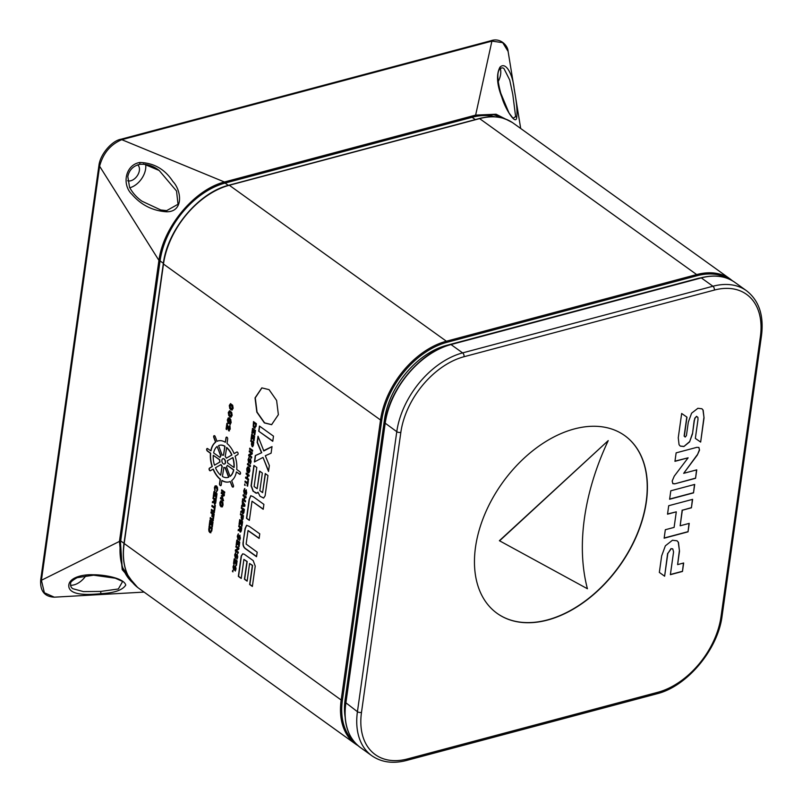 <?xml version="1.0" encoding="UTF-8"?>
<svg xmlns="http://www.w3.org/2000/svg" width="802" height="802" viewBox="0 0 802 802"><rect width="100%" height="100%" fill="white"/><g stroke="black" fill="none" stroke-linecap="round" stroke-linejoin="round"><path stroke-width="1.2" d="M127.648 180.761A9.474 6.215 125.7 0 0 130.826 180.751A9.474 6.215 125.7 0 0 138.535 173.473A9.474 6.215 125.7 0 0 137.643 164.881M224.42 464.027A2.767 1.634 -104.9 0 0 224.53 464.007A2.767 1.634 -104.9 0 0 225.542 461.752A2.767 1.634 -104.9 0 0 224.159 458.914A2.767 1.634 -104.9 0 0 223.106 458.654A2.767 1.634 -104.9 0 0 222.996 458.694M223.257 463.807A2.767 1.634 -104.9 0 0 224.309 464.067A2.767 1.634 -104.9 0 0 225.312 461.812A2.767 1.634 -104.9 0 0 223.928 458.975A2.767 1.634 -104.9 0 0 222.876 458.714A2.767 1.634 -104.9 0 0 221.873 460.97A2.767 1.634 -104.9 0 0 223.257 463.807M209.773 470.644A1.383 0.812 -104.9 0 0 210.294 470.774A1.383 0.812 -104.9 0 0 210.425 470.724L213.061 469.17A21.223 12.501 -104.9 0 0 220.149 479.285L219.517 483.716A1.383 0.812 -104.9 0 0 220.199 485.531A1.383 0.812 -104.9 0 0 220.73 485.661A1.383 0.812 -104.9 0 0 221.222 484.929L221.843 480.498A21.223 12.501 -104.9 0 0 229.051 481.902A21.223 12.501 -104.9 0 0 230.204 481.491L231.968 486.202A1.383 0.812 -104.9 0 0 232.52 486.984A1.383 0.812 -104.9 0 0 233.041 487.115A1.383 0.812 -104.9 0 0 233.402 485.35L231.648 480.639A21.223 12.501 -104.9 0 0 236.4 471.917L239.507 474.152A1.383 0.812 -104.9 0 0 240.029 474.283A1.383 0.812 -104.9 0 0 240.53 473.15A1.383 0.812 -104.9 0 0 239.848 471.736L236.74 469.501A21.223 12.501 -104.9 0 0 235.086 456.188L237.723 454.624A1.383 0.812 -104.9 0 0 238.004 453.02A1.383 0.812 -104.9 0 0 236.891 452.007A1.383 0.812 -104.9 0 0 236.76 452.057L234.124 453.611A21.223 12.501 -104.9 0 0 227.036 443.496L227.668 439.065A1.383 0.812 -104.9 0 0 227.357 437.651A1.383 0.812 -104.9 0 0 226.465 437.12A1.383 0.812 -104.9 0 0 225.963 437.842L225.342 442.283A21.223 12.501 -104.9 0 0 218.134 440.879A21.223 12.501 -104.9 0 0 216.981 441.29L215.217 436.579A1.383 0.812 -104.9 0 0 214.144 435.666A1.383 0.812 -104.9 0 0 213.783 437.421L215.537 442.143A21.223 12.501 -104.9 0 0 210.786 450.854L207.678 448.629A1.383 0.812 -104.9 0 0 207.157 448.498A1.383 0.812 -104.9 0 0 206.655 449.621A1.383 0.812 -104.9 0 0 207.337 451.045L210.445 453.28A21.223 12.501 -104.9 0 0 212.099 466.594L209.462 468.147A1.383 0.812 -104.9 0 0 209.091 469.33A1.383 0.812 -104.9 0 0 209.773 470.644M207.267 448.478A1.383 0.812 -104.9 0 0 206.886 449.661A1.383 0.812 -104.9 0 0 207.568 450.985L210.675 453.22A21.223 12.501 -104.9 0 0 212.329 466.533L209.693 468.087A1.383 0.812 -104.9 0 0 209.322 469.27A1.383 0.812 -104.9 0 0 210.004 470.584A1.383 0.812 -104.9 0 0 210.405 470.724M213.061 469.17L213.292 469.11A21.223 12.501 -104.9 0 0 220.37 479.225L219.748 483.656A1.383 0.812 -104.9 0 0 220.43 485.471A1.383 0.812 -104.9 0 0 220.831 485.621M230.204 481.491L232.189 486.142A1.383 0.812 -104.9 0 0 232.74 486.924A1.383 0.812 -104.9 0 0 233.151 487.075M574.362 428.93A109.413 71.839 125.7 0 0 484.759 514.343A109.413 71.839 125.7 0 0 497.09 613.35A109.413 71.839 125.7 0 0 547.505 620.076A109.413 71.839 125.7 0 0 637.109 534.653A109.413 71.839 125.7 0 0 624.768 435.646A109.413 71.839 125.7 0 0 574.362 428.93M496.999 613.289A109.413 71.839 125.7 0 0 547.325 619.946A109.413 71.839 125.7 0 0 636.898 534.603A109.413 71.839 125.7 0 0 624.688 435.586M499.947 68.882C499.275 69.954 495.135 72.441 500.789 93.243L509.009 112.992L513.029 118.215L515.626 116.661L512.779 94.355L509.711 79.989L504.017 68.681C502.954 67.569 501.591 67.629 499.947 68.882L499.947 68.882A1.454 1.243 -136.3 0 0 499.947 67.208C506.313 60.772 513.17 76.23 514.212 89.293C516.668 102.135 517.501 111.558 516.699 117.573C515.927 125.884 505.039 108.701 501.831 97.182C496.809 84.37 496.187 74.375 499.947 67.208M93.613 575.184L77.082 577.691C72.35 580.387 70.215 582.272 70.666 583.345C70.265 585.691 70.977 587.485 72.822 588.718L83.388 591.595L100.751 591.415L118.345 588.979L122.646 581.46L115.287 578.202L93.613 575.184A1.454 0.551 -89.8 0 1 93.233 574.763C103.739 574.633 124.049 578.021 125.754 585.079C122.606 590.072 114.475 592.919 101.353 593.62C90.275 594.733 71.167 596.016 68.942 587.305C67.057 578.192 81.674 574.192 93.233 574.763M142.024 201.222L160.761 209.974L166.656 210.635L178.014 204.259L176.55 191.036L159.167 170.475L143.498 163.929M139.959 162.465C154.024 162.976 164.991 169.312 172.881 181.473C181.463 190.234 184.009 211.908 166.646 211.788C152.681 210.856 141.102 205.021 131.919 194.315C121.643 184.741 125.312 164.651 139.959 162.465L139.799 164.059M520.698 128.49L508.107 51.408L502.714 42.656L491.907 41.123L121.794 139.678C110.506 144.44 103.107 153.292 99.608 166.225L41.423 580.277A1.454 0.682 8 0 1 41.042 580.077A1.454 0.682 8 0 1 40.732 579.565L98.927 165.513C100.24 153.814 112.41 140.581 120.942 139.237L120.942 139.237A1.454 0.862 75.1 0 1 121.493 139.368A1.454 0.862 75.1 0 1 121.794 139.678L224.44 181.994L475.636 115.107L496.097 114.235L512.277 122.465M120.942 139.237L491.055 40.691A1.454 0.862 75.1 0 1 491.616 40.822A1.454 0.862 75.1 0 1 491.907 41.123L475.636 115.107A0.872 0.511 -104.9 0 1 475.877 116.079L224.68 182.956C194.936 190.144 163.939 227.096 159.919 260.47L158.926 260.389C163.377 226.846 194.335 189.683 224.44 181.994A0.872 0.511 -104.9 0 1 224.68 182.956M98.927 165.513A1.454 0.682 8 0 0 99.227 166.024A1.454 0.682 8 0 0 99.608 166.225L158.926 260.389L119.438 541.41L41.423 580.277L44.371 592.768L54.315 597.179L144.069 592.087M129.784 187.768A17.484 11.479 125.7 0 0 129.844 187.748A17.484 11.479 125.7 0 0 145.643 164.34M70.516 585.29A17.484 11.479 125.7 0 0 74.035 584.869A17.484 11.479 125.7 0 0 85.994 575.585M209.843 525.37L209.262 524.949L209.944 520.057L213.001 522.242L212.329 526.974L211.748 526.553L212.259 522.884L211.638 522.433L211.277 524.989L210.695 524.558L211.046 522.012L210.385 521.531L209.843 525.37M213.482 518.774L212.901 518.353L213.412 514.683L212.791 514.232L212.43 516.779L211.848 516.358L212.199 513.811L210.946 512.909L211.096 511.846L214.154 514.042L213.482 518.774M214.625 510.704L214.034 510.283L214.324 508.207L211.858 506.433L212.009 505.37L214.475 507.145L214.766 505.07L215.357 505.491L214.625 510.704M213.853 496.859L213.262 496.438L213.954 491.536L217.011 493.731L216.339 498.463L215.758 498.042L216.269 494.363L215.648 493.912L215.287 496.468L214.695 496.047L215.056 493.491L214.395 493.019L213.853 496.859M223.056 505.019L222.244 506.864L221.021 506.814L220.009 505.25L219.818 502.684L220.63 500.839L221.853 500.899L222.866 502.453L223.056 505.019M222.244 506.864L221.021 506.814L220.009 505.25M220.229 505.19L220.63 500.839L221.853 500.899M224.61 493.11L221.552 490.914L221.703 489.852L224.75 492.047L224.61 493.11M228.861 423.566L227.547 419.857L228.119 418.022L229.663 418.073L230.705 419.426L231.156 422.574L230.044 424.679L229.683 423.626L230.425 422.113L229.482 419.296L229.703 421.682L228.179 423.466L227.317 419.917L228.56 417.782M233.161 408.268L231.989 410.073L229.783 408.499L229.292 405.491L230.465 403.677L232.66 405.251L233.161 408.268M233.773 568.929L235.457 565.911L236.069 568.899L235.297 571.044L235.377 567.004L233.653 570.032L232.991 566.874L233.913 564.558L234.124 568.899L235.688 565.841M235.467 570.834L235.598 566.944L235.116 567.214M234.114 570.162L233.212 566.813L234.144 564.498M235.447 557.029L237.131 554.002L237.743 556.999L236.971 559.144L237.051 555.094L235.327 558.122L234.655 554.964L235.587 552.658L235.798 556.999L237.362 553.941M237.131 558.924L237.272 555.034L236.79 555.305M235.778 558.252L234.886 554.904L235.818 552.598M236.73 545.139L236.169 544.738L236.831 540.057L239.748 542.162L239.116 546.673L238.555 546.272L239.046 542.774L238.445 542.342L238.104 544.769L237.542 544.368L237.893 541.941L237.252 541.48L236.73 545.139M241.312 531.064L240.129 531.947L239.387 530.373L238.154 530.653L238.314 529.51L239.487 529.23L239.758 527.315L238.725 526.573L238.866 525.561L241.783 527.656L241.312 531.064M240.71 532.107L239.387 530.373M243.467 515.736L242.986 519.145L241.803 520.027L241.101 517.751L241.432 515.395L240.399 514.653L240.54 513.641L243.467 515.736M242.384 520.187L241.332 517.691L241.432 515.395M244.79 506.293L241.562 506.403L241.703 505.38L242.404 505.35L242.354 500.729L244.961 505.049L244.79 506.293M244.45 492.969L246.134 489.942L246.745 492.939L245.973 495.085L246.054 491.045L244.329 494.062L243.658 490.904L244.59 488.598L244.8 492.939L246.364 489.882M246.134 494.874L246.274 490.984L245.793 491.255M244.78 494.202L243.888 490.844L244.821 488.538M247.617 486.192L247.056 485.781L247.337 483.796L244.971 482.102L245.121 481.09L247.477 482.784L247.758 480.809L248.319 481.21L247.617 486.192M248.089 472.949L246.926 471.295L246.755 468.769L247.537 467.005L248.7 467.045L249.653 468.528L249.853 470.985L248.81 472.919L249.282 470.573L248.56 468.047L247.738 468.117L247.327 469.17L247.688 471.426L247.968 469.401L248.53 469.812L248.089 472.949M248.149 472.769L247.156 471.225L246.986 468.709L247.537 467.005L248.7 467.045M249.041 472.799L249.512 470.513L248.79 467.987L247.738 468.117M248.831 461.792L250.515 458.764L251.126 461.762L250.354 463.907L250.435 459.867L248.71 462.884L248.049 459.726L248.971 457.421L249.181 461.762L250.745 458.704M250.525 463.696L250.655 459.807L250.174 460.077M249.171 463.025L248.269 459.666L249.201 457.361M252.52 451.295L249.602 449.2L249.743 448.188L252.66 450.283L252.52 451.295M251.597 439.346L251.046 438.935L251.698 434.263L254.615 436.358L253.983 440.879L253.422 440.468L253.913 436.97L253.322 436.539L252.981 438.975L252.419 438.574L252.76 436.138L252.119 435.676L251.597 439.346M256.399 423.707L256.008 426.494L254.154 427.947L253.201 426.443L253.482 421.601L256.399 423.707M255.056 428.188L254.154 427.947L253.432 426.383L253.673 421.752M253.191 560.618L244.249 554.202L242.685 553.821L241.191 556.037L238.334 576.387L241.232 578.463L243.888 559.395L246.936 561.59L244.43 579.224L247.136 581.169L249.602 563.505L252.359 565.48L249.653 584.518L252.359 586.462L255.226 566.112L253.191 560.618M269.051 389.642L276.61 400.449L278.374 414.664L271.607 424.689L264.379 422.915L256.81 412.118L255.046 397.902L261.823 387.877L269.051 389.642M258.735 431.225L272.76 441.3L273.492 436.158L259.457 426.073L258.735 431.225L272.79 441.1M263.698 450.624L258.023 436.238L257.161 442.383L261.512 452.779L255.307 455.586L254.414 461.962L263.006 457.411L268.52 471.496L269.362 465.551L265.312 455.757L271.096 453.17L272.018 446.604L263.698 450.624M255.287 492.849L256.861 493.23L257.993 492.207L260.038 496.258L263.607 498.072L265.101 495.857L267.958 475.506L265.251 473.561L262.595 492.628L259.838 490.654L262.344 473.01L259.627 471.065L257.171 488.739L254.124 486.543L256.82 467.506L253.923 465.431L251.066 485.781L253.101 491.275L256.971 493.19M257.993 492.207L260.038 496.258L263.718 498.042M246.495 518.313L249.362 520.368L252.018 501.22L263.206 509.29L263.898 504.378L253.181 496.679L250.745 495.726L249.131 499.546L246.495 518.313L249.392 520.167M243.186 541.861L245.041 528.678L246.585 525.29L249.372 526.403L259.758 533.841L259.116 538.433L248.008 530.593L246.114 544.067L257.181 552.157L256.54 556.718L246.164 549.26C243.507 547.656 242.515 545.19 243.186 541.861L245.262 528.618L246.695 525.27M252.44 433.401L251.878 433L252.53 428.328L255.457 430.423L254.815 434.935L254.254 434.534L254.745 431.035L254.154 430.604L253.813 433.04L253.252 432.629L253.592 430.203L252.951 429.742L252.44 433.401M253.783 442.293L253.302 445.712L252.129 446.594L251.427 444.308L251.758 441.952L250.725 441.21L250.866 440.198L253.783 442.293M252.7 446.744L251.648 444.248L251.758 441.952M251.587 457.902L248.67 455.807L248.841 454.614L251.327 453.27L249.242 451.777L249.382 450.764L252.299 452.859L252.129 454.042L249.643 455.366L251.738 456.889L251.587 457.902M250.354 466.684L247.437 464.589L247.577 463.576L250.495 465.671L250.354 466.684M248.46 480.167L245.542 478.072L245.683 477.06L246.936 477.962L247.357 474.954L246.104 474.052L246.244 473.04L249.161 475.135L249.021 476.147L247.958 475.385L247.537 478.393L248.6 479.155L248.46 480.167M245.121 485.471L244.71 484.007L245.121 485.471M245.402 501.882L242.485 499.786L242.635 498.774L243.888 499.676L244.309 496.669L243.056 495.766L243.196 494.754L246.114 496.849L245.973 497.862L244.901 497.1L244.48 500.107L245.552 500.869L245.402 501.882M243.878 512.809L242.695 513.691L241.953 512.117L240.72 512.398L240.881 511.255L242.054 510.974L242.324 509.059L241.292 508.318L241.432 507.305L244.349 509.4L243.878 512.809M243.277 513.851L241.953 512.117M239.608 524.698L239.046 524.297L239.698 519.626L242.625 521.721L241.983 526.232L241.422 525.831L241.923 522.333L241.322 521.901L240.981 524.328L240.42 523.927L240.76 521.5L240.119 521.039L239.608 524.698M238.084 538.272L239.768 535.255L240.379 538.242L239.608 540.388L239.678 536.348L237.963 539.375L237.292 536.217L238.224 533.901L238.435 538.252L239.999 535.195M239.768 540.177L239.908 536.287L239.417 536.558M238.415 539.505L237.522 536.157L238.455 533.841M238.204 553.139L235.287 551.034L235.457 549.851L237.933 548.528L235.848 547.014L235.999 546.002L238.916 548.097L238.745 549.28L236.259 550.603L238.344 552.127L238.204 553.139M234.094 563.886L233.532 563.485L234.194 558.814L237.111 560.909L236.48 565.42L235.918 565.019L236.41 561.52L235.818 561.089L235.477 563.525L234.916 563.124L235.257 560.688L234.615 560.227L234.094 563.886M232.971 571.896L232.56 570.433L232.971 571.896M232.169 415.356L230.986 417.16L228.791 415.596L228.289 412.579L229.472 410.774L231.658 412.348L232.169 415.356M228.861 429.511L229.522 428.569L229.282 426.103L229.933 425.712L230.234 429.1L228.65 430.784L227.407 425.291L226.796 429.601L226.084 429.08L226.886 423.336L229.212 429.511M229.272 430.935L228.65 430.784L227.407 425.291M223.527 500.809L220.47 498.613L220.62 497.551L222.786 499.115L221.332 495.756L223.377 494.924L221.212 493.37L221.362 492.308L224.41 494.503L224.239 495.736L222.344 496.488L223.527 500.809M216.59 491.997L217.322 489.4L216.54 486.844L215.006 488.057L214.856 490.954L214.415 487.686L215.096 485.922L216.46 485.842L217.472 487.395L217.663 489.972L216.37 492.097L217.091 489.461L215.848 486.734M215.076 490.894L215.096 485.922L216.46 485.842M213.683 502.463L212.38 502.744L212.55 501.521L213.793 501.26L214.074 499.295L212.971 498.513L213.121 497.451L216.179 499.646L215.678 503.195L214.455 504.117L213.913 502.403L212.38 502.744M215.056 504.278L213.913 502.403M214.345 512.648L211.297 510.453L211.447 509.39L214.495 511.586L214.345 512.648M213.192 520.849L210.144 518.653L210.294 517.601L213.342 519.786L213.192 520.849M209.111 525.972L212.169 528.157L211.758 531.064L209.833 532.568L208.831 531.004L209.111 525.972M210.776 532.819L208.831 531.004M676.136 452.859L696.808 447.356L698.923 447.466L699.524 450.123L697.329 455.035L683.685 473.33L696.748 469.852L695.565 478.303L674.723 483.857L672.858 483.666L672.176 481.05L674.241 476.167L688.126 457.812L674.953 461.32L676.136 452.859M668.708 505.711L692.607 499.355L691.414 507.806L682.342 510.222L680.156 525.791L689.229 523.375L688.036 531.836L664.146 538.192L665.329 529.731L674.101 527.395L676.297 511.836L667.525 514.172L668.708 505.711M665.359 545.821L672.447 540.247L677.038 540.799L678.452 542.342L679.494 551.174L677.61 564.608L683.655 562.994L682.472 571.455L670.372 574.673L673.57 551.926L672.768 548.889L671.224 548.718L667.825 553.46L664.627 576.207L659.334 572.407L661.66 555.886L665.359 545.821M670.803 490.794L694.702 484.428L693.509 492.889L669.62 499.255L670.803 490.794M678.261 437.752L681.67 413.491L686.983 417.16L684.307 436.188L685.199 437.06L686.422 435.616L688.317 422.123L691.605 413.18L697.9 408.278L701.92 408.769L703.143 410.123L704.046 417.902L700.657 442.072L695.344 438.413L697.991 419.556L697.9 417.361L696.657 416.428L695.043 418.123L694.362 420.519L692.477 433.952L689.58 441.922L683.885 446.534L680.286 446.123L679.063 444.719L678.261 437.752M686.803 417.03L684.126 436.057L685.199 437.06M697.9 417.361L696.477 416.298L695.043 418.123M498.192 81.593A17.484 11.479 125.7 0 0 500.338 68.521M137.613 587.425L122.225 569.651L119.438 541.41L120.42 541.49L122.155 567.084L134.515 584.698M495.245 116.851A72.852 47.829 125.7 0 0 472.107 117.303L225.101 183.077A71.979 47.258 125.7 0 0 160.059 260.921L120.701 540.939A71.979 47.258 125.7 0 0 132.581 582.583M508.689 120.39L493.771 114.676L475.877 116.079M701.078 277.803A68.481 44.962 125.7 0 0 696.677 278.775L446.373 345.421A68.481 44.962 125.7 0 0 384.489 419.486L345.131 699.504A68.481 44.962 125.7 0 0 345.081 716.798M608.237 440.609L499.385 540.708L587.415 588.748A218.274 143.317 -54.3 0 1 608.237 440.609L499.566 540.839M676.948 540.728L678.452 542.342M678.271 542.212L679.494 551.174M679.314 551.044L677.61 564.608M683.454 563.044L682.472 571.455M682.291 571.325L670.402 574.493M672.678 548.829L671.224 548.718M671.043 548.588L667.825 553.46M667.645 553.33L664.627 576.207M664.447 576.077L659.334 572.407M692.397 499.405L691.414 507.806M691.234 507.686L682.342 510.222M682.161 510.102L680.156 525.791M689.018 523.425L688.036 531.836M687.855 531.706L664.166 538.012M667.545 513.992L676.297 511.836M694.492 484.488L693.509 492.889M693.329 492.759L669.64 499.065M698.833 447.406L699.524 450.123M699.344 449.992L697.329 455.035M697.149 454.914L683.685 473.33M696.547 469.902L695.565 478.303M695.384 478.182L674.723 483.857M674.542 483.726L672.778 483.596M674.973 461.14L688.126 457.812M684.126 436.057L685.018 436.94L684.126 436.057M701.83 408.709L703.143 410.123M702.963 410.002L704.046 417.902M703.875 417.772L700.657 442.072M700.477 441.942L695.344 438.413M697.72 417.24L696.477 416.298L697.72 417.24M694.863 417.992L694.362 420.519M694.191 420.398L692.477 433.952M692.296 433.832L689.58 441.922M689.399 441.792L683.885 446.534M683.705 446.403L680.196 446.052M271.718 424.659L264.6 422.854L257.041 412.058L255.277 397.842L261.933 387.847M259.658 426.223L258.956 431.165M272.008 446.664L263.798 450.965M263.006 457.411L268.59 471.025M258.194 436.649L257.392 442.323L261.743 452.719L255.537 455.526L254.645 461.842M254.124 465.571L251.297 485.721L253.322 491.215L255.517 492.789M259.828 471.205L257.171 488.739M265.452 473.711L262.595 492.628M250.866 495.706L249.362 499.486L246.725 518.252M252.018 501.22L263.236 509.09M259.146 538.222L248.119 530.533M256.57 556.508L246.394 549.2C243.728 547.596 242.735 545.129 243.407 541.801M249.602 563.505L252.58 565.42L249.883 584.457L252.389 586.262M243.888 559.395L247.166 561.53L244.66 579.164L247.166 580.969M242.805 553.791L241.422 555.976L238.565 576.327L241.262 578.262M255.166 428.148L254.384 427.887M254.324 426.885L255.437 426.163L255.698 424.308L253.893 423.015L253.853 426.273L254.996 426.995M254.545 426.824L255.658 426.093L255.698 424.308M255.918 424.248L253.893 423.015M252.47 433.2L251.878 433M252.099 432.94L252.73 428.468M254.846 434.734L254.254 434.534M254.485 434.473L254.745 431.035M254.976 430.975L254.154 430.604M253.843 432.829L253.252 432.629M253.482 432.569L253.592 430.203M253.823 430.143L252.951 429.742M251.627 439.135L251.046 438.935M251.267 438.874L251.898 434.403M254.013 440.669L253.422 440.468M253.653 440.408L253.913 436.97M254.144 436.91L253.322 436.539M253.001 438.774L252.419 438.574M252.64 438.514L252.76 436.138M252.981 436.077L252.119 435.676M251.978 441.892L250.725 441.21M250.946 441.15L251.066 440.338M251.988 444.649L252.269 445.591L252.76 445.19L253.081 442.904L252.319 442.353L251.988 444.649M252.269 445.591L252.991 445.13L253.081 442.904M253.312 442.844L252.319 442.353M252.55 451.095L249.602 449.2M249.823 449.14L249.943 448.328M251.617 457.701L248.67 455.807M248.901 455.747L248.841 454.614M249.061 454.554L251.547 453.23L249.242 451.777M249.462 451.716L249.582 450.904M250.384 466.483L247.437 464.589M247.668 464.528L247.778 463.716M247.768 466.944L248.931 466.985M248.79 467.987L247.958 468.057L248.79 467.987M248.169 469.541L247.688 471.426M248.49 479.967L245.542 478.072M245.773 478.012L245.883 477.21M247.357 474.954L246.936 477.962M247.587 474.894L246.104 474.052M246.334 473.992L246.445 473.19M249.051 475.947L247.958 475.385M247.648 485.982L247.056 485.781M247.287 485.721L247.337 483.796M247.557 483.736L244.971 482.102M245.201 482.042L245.312 481.24M247.958 480.949L247.477 482.784M245.151 485.26L244.56 485.06M244.79 484.999L244.911 484.147M245.432 501.681L242.485 499.786M242.715 499.726L242.836 498.914M244.309 496.669L243.888 499.676M244.54 496.608L243.056 495.766M243.287 495.706L243.397 494.894M246.003 497.661L244.901 497.1M244.8 506.242L241.562 506.403M241.783 506.343L241.923 505.37M242.775 502.684L242.404 505.35M243.006 502.623L242.214 501.761M242.445 501.691L242.535 501.029M243.016 505.33L244.349 505.28L243.277 503.506L243.016 505.33M243.277 503.506L244.349 505.28M242.184 512.057L240.72 512.398M240.941 512.328L241.101 511.205M242.324 509.059L242.054 510.974M242.555 508.999L241.292 508.318M241.522 508.257L241.633 507.445M242.565 511.746L242.856 512.709L243.327 512.298L243.648 510.012L242.886 509.46L242.565 511.746M242.856 512.709L243.557 512.237L243.648 510.012M243.878 509.952L242.886 509.46M241.663 515.335L240.399 514.653M240.63 514.593L240.74 513.781M241.673 518.082L241.953 519.034L242.435 518.623L242.755 516.348L241.993 515.796L241.673 518.082M241.953 519.034L242.665 518.563L242.755 516.348M242.986 516.288L241.993 515.796M239.638 524.498L239.046 524.297M239.277 524.237L239.898 519.766M242.014 526.032L241.422 525.831M241.653 525.771L241.923 522.333M242.144 522.272L241.322 521.901M241.011 524.127L240.42 523.927M240.65 523.866L240.76 521.5M240.991 521.44L240.119 521.039M239.618 530.312L238.154 530.653M238.384 530.593L238.535 529.46M239.758 527.315L239.487 529.23M239.988 527.255L238.725 526.573M238.956 526.513L239.066 525.701M239.999 530.002L240.289 530.964L240.76 530.553L241.081 528.267L240.319 527.716L239.999 530.002M240.289 530.964L240.991 530.493L241.081 528.267M241.312 528.207L240.319 527.716M236.76 544.939L236.169 544.738M236.4 544.678L237.031 540.207M239.146 546.473L238.555 546.272M238.785 546.212L239.046 542.774M239.277 542.703L238.445 542.342M238.134 544.568L237.542 544.368M237.773 544.307L237.893 541.941M238.114 541.881L237.252 541.48M238.234 552.929L235.287 551.034M235.517 550.974L235.457 549.851M235.678 549.791L238.164 548.468L235.848 547.014M236.079 546.954L236.189 546.142M234.124 563.686L233.532 563.485M233.763 563.425L234.395 558.954M236.51 565.22L235.918 565.019M236.149 564.959L236.41 561.52M236.64 561.46L235.818 561.089M235.497 563.325L234.916 563.124M235.136 563.064L235.257 560.688M235.477 560.628L234.615 560.227M233.001 571.696L232.41 571.495M232.64 571.435L232.76 570.583M232.219 410.012L230.816 409.812M231.036 409.752L229.783 408.499M230.014 408.439L229.292 405.491M229.522 405.431L230.695 403.617M231.197 408.589L232.67 407.697L231.698 405.04L230.816 404.87M231.858 408.82L230.966 408.649L232.45 407.757L230.926 404.83M231.698 405.04L230.004 406.002L230.966 408.649M231.217 417.1L229.813 416.9M230.044 416.839L228.791 415.596M229.021 415.526L228.289 412.579M228.52 412.519L229.703 410.714M230.204 415.677L231.678 414.794L230.695 412.128L229.823 411.967M230.866 415.907L229.974 415.737L231.447 414.855L229.933 411.927M230.695 412.128L229.011 413.09L229.974 415.737M230.244 424.529L230.425 422.113M230.655 422.052L229.482 419.296M228.55 422.073L229.232 420.98L229.021 418.925L228.049 420.338L228.65 422.133M229.232 420.98L228.791 418.985M228.319 422.133L229.001 421.04M226.826 429.401L226.084 429.08M226.304 429.02L227.086 423.496M229.091 429.451L229.522 428.569M229.753 428.509L229.282 426.103M229.382 430.895L228.881 430.724M224.63 492.899L221.552 490.914M221.783 490.854L221.903 489.992M223.547 500.598L220.47 498.613M220.7 498.553L220.821 497.691M221.332 495.756L222.786 499.115M221.552 495.696L223.377 494.924M223.608 494.864L221.212 493.37M221.432 493.31L221.552 492.448M222.475 506.804L221.252 506.754M221.402 505.691L222.705 504.538L221.933 501.902L221.232 501.781M221.863 505.861L221.172 505.751L222.475 504.598L221.342 501.741M221.933 501.902L220.4 503.105L221.172 505.751M216.54 486.844L215.959 486.694M213.883 496.649L213.262 496.438M213.492 496.378L214.154 491.676M216.37 498.253L215.758 498.042M215.979 497.982L216.269 494.363M216.5 494.303L215.648 493.912M215.317 496.268L214.695 496.047M214.926 495.987L215.056 493.491M215.287 493.43L214.395 493.019M212.61 502.684L212.781 501.481M214.074 499.295L213.793 501.26M214.294 499.235L212.971 498.513M213.202 498.453L213.322 497.591M214.625 503.075L215.668 500.217L214.655 499.716L214.625 503.075L215.437 500.278L214.655 499.716M214.645 510.503L214.034 510.283M214.264 510.222L214.324 508.207M214.555 508.147L211.858 506.433M212.089 506.373L212.209 505.521M214.966 505.21L214.475 507.145M214.375 512.448L211.297 510.453M211.527 510.393L211.648 509.541M213.512 518.573L212.901 518.353M213.131 518.293L213.412 514.683M213.643 514.623L212.791 514.232M212.46 516.578L211.848 516.358M212.069 516.298L212.199 513.811M212.43 513.751L210.946 512.909M211.177 512.849L211.297 511.997M213.222 520.648L210.144 518.653M210.375 518.593L210.495 517.741M209.873 525.17L209.262 524.949M209.482 524.889L210.144 520.197M212.36 526.774L211.748 526.553M211.979 526.493L212.259 522.884M212.49 522.824L211.638 522.433M211.307 524.779L210.695 524.558M210.916 524.498L211.046 522.012M211.277 521.952L210.385 521.531M210.886 532.779L210.064 532.508M209.061 530.944L208.69 529.019M208.911 528.959L209.312 526.112M210.224 531.455L211.387 530.683L211.658 528.739L209.783 527.385L209.502 530.864L210.695 531.626M211.658 528.739L209.553 527.455M211.387 530.683L211.427 528.799M209.994 531.515L211.157 530.744M214.264 435.646A1.383 0.812 -104.9 0 0 214.004 437.361L215.768 442.082A21.223 12.501 -104.9 0 0 211.016 450.794L210.786 450.854M218.244 440.849A21.223 12.501 -104.9 0 0 217.202 441.23L216.981 441.29M226.575 437.1A1.383 0.812 -104.9 0 0 226.194 437.782L225.342 442.283M236.76 452.057L236.991 451.997A1.383 0.812 -104.9 0 0 236.991 451.997L234.124 453.611M236.4 471.917L239.728 474.092A1.383 0.812 -104.9 0 0 240.139 474.233M229.171 481.872A21.223 12.501 -104.9 0 1 222.064 480.438L221.843 480.498M230.044 476.338L230.274 476.278A16.611 9.784 -104.9 0 0 233.793 469.822L227.287 465.371A6.456 3.809 75.1 0 1 226.495 466.824L230.044 476.338A16.611 9.784 -104.9 0 0 233.562 469.882L227.287 465.371M226.395 458.173L231.948 454.965A16.611 9.784 -104.9 0 0 226.705 447.476L225.212 456.488A6.456 3.809 75.1 0 1 226.395 458.173L231.718 455.025A16.611 9.784 -104.9 0 0 226.475 447.536M233.903 467.466L234.134 467.406A16.611 9.784 -104.9 0 0 232.911 457.541L227.357 460.739A6.456 3.809 75.1 0 1 227.628 462.954L233.903 467.466A16.611 9.784 -104.9 0 0 232.68 457.601M219.898 457.401L220.129 457.34A6.456 3.809 75.1 0 1 220.911 455.887L217.141 446.433A16.611 9.784 -104.9 0 0 213.623 452.889L219.898 457.401A6.456 3.809 75.1 0 1 220.69 455.947L217.141 446.433M225.001 446.263L224.781 446.323A16.611 9.784 -104.9 0 0 219.317 445.341A16.611 9.784 -104.9 0 0 218.575 445.591L222.124 455.105A6.456 3.809 75.1 0 1 223.517 455.265L225.001 446.263A16.611 9.784 -104.9 0 0 219.547 445.28A16.611 9.784 -104.9 0 0 219.437 445.31M214.505 465.18L220.059 461.972A6.456 3.809 75.1 0 1 219.788 459.757L213.282 455.315A16.611 9.784 -104.9 0 0 214.505 465.18L219.828 462.032A6.456 3.809 75.1 0 1 219.558 459.817L213.282 455.315M220.71 475.235L222.194 466.233A6.456 3.809 75.1 0 1 221.021 464.548L215.467 467.746A16.611 9.784 -104.9 0 0 220.71 475.235L221.974 466.293A6.456 3.809 75.1 0 1 220.791 464.609M227.979 477.411A16.611 9.784 -104.9 0 0 228.099 477.38A16.611 9.784 -104.9 0 0 228.831 477.13L225.282 467.616A6.456 3.809 75.1 0 1 223.898 467.446L222.405 476.458A16.611 9.784 -104.9 0 0 227.868 477.441A16.611 9.784 -104.9 0 0 228.61 477.19L225.061 467.676A6.456 3.809 75.1 0 1 223.668 467.506M223.517 455.265L224.781 446.323M515.626 116.661A1.454 1.333 14.8 0 1 516.699 117.573M100.751 591.415A1.454 0.632 84.4 0 0 101.353 593.62M166.656 210.635L166.646 211.788M727.775 278.525A71.979 47.258 125.7 0 0 697.108 275.718L446.804 342.364A71.979 47.258 125.7 0 0 381.762 420.208L342.404 700.226L341.181 700.026L380.539 420.007L163.478 264.048L124.12 544.067A72.852 47.829 125.7 0 0 138.505 588.087L355.567 744.045A72.852 47.829 -54.3 0 1 341.181 700.026L124.2 543.525M657.82 692.286A69.944 45.925 125.7 0 0 721.018 616.648L760.376 336.629A69.944 45.925 125.7 0 0 714.351 290.073L464.047 356.72A69.944 45.925 125.7 0 0 400.84 432.358L361.491 712.376A69.944 45.925 125.7 0 0 407.516 758.933L657.82 692.286A2.917 1.714 75.1 0 1 656.788 693.82C687.124 686.492 718.071 649.389 722.121 615.766L761.479 335.747A2.917 1.373 -172 0 1 760.376 336.629M381.762 420.208L380.539 420.007A72.852 47.829 -54.3 0 1 446.373 341.221L696.677 274.575A72.852 47.829 -54.3 0 1 730.241 279.046L513.18 123.087A72.852 47.829 125.7 0 0 479.616 118.616L229.312 185.262A72.852 47.829 125.7 0 0 163.478 264.048L163.558 263.507M697.108 275.718A0.872 0.511 75.1 0 0 696.677 274.575L479.616 118.616A0.872 0.511 -104.9 0 0 479.035 118.766M446.804 342.364A0.872 0.511 75.1 0 0 446.373 341.221L229.312 185.262A0.872 0.511 -104.9 0 0 228.981 185.182C198.685 192.43 167.307 230.004 163.297 263.748L123.939 543.766C121.463 563.896 126.315 578.673 138.505 588.087M357.953 745.599A72.852 47.829 -54.3 0 1 355.567 744.045L357.963 745.609M361.491 712.376A2.917 1.373 -172 0 1 357.431 711.695L396.779 431.676A72.852 47.829 -54.3 0 1 462.614 352.89L712.918 286.244A72.852 47.829 -54.3 0 1 746.492 290.715L734.883 282.384A72.852 47.829 125.7 0 0 701.319 277.903L451.015 344.549A72.852 47.829 125.7 0 0 385.181 423.346L345.822 703.364A72.852 47.829 125.7 0 0 360.208 747.384L371.807 755.715A72.852 47.829 -54.3 0 1 357.431 711.695L345.903 702.813M714.351 290.073A2.917 1.714 75.1 0 0 712.918 286.244L701.319 277.903A0.872 0.511 75.1 0 0 700.988 277.823L450.684 344.469C420.388 351.717 389.01 389.291 385 423.035L385.261 422.794M400.84 432.358A2.917 1.373 8 0 1 396.779 431.676L385 423.035L345.642 703.063C343.166 723.193 348.018 737.97 360.208 747.384M464.047 356.72A2.917 1.714 75.1 0 0 462.614 352.89L451.015 344.549A0.872 0.511 -104.9 0 0 450.684 344.469M159.919 260.47L120.42 541.49M475.295 119.598L472.107 117.303M228.289 185.362L225.101 183.077M163.357 263.287L160.059 260.921M124.009 543.315L120.701 540.939M342.404 700.226A71.979 47.258 125.7 0 0 354.283 741.87M384.489 419.486L385.451 420.178M345.131 699.504L346.053 700.166M407.516 758.933A2.917 1.714 75.1 0 1 406.484 760.466L656.788 693.82M721.018 616.648A2.917 1.373 8 0 0 722.121 615.766M700.737 278.063A0.872 0.511 75.1 0 1 700.988 277.823C714.291 274.404 725.589 275.928 734.883 282.384M159.087 170.415L159.167 170.475C153.433 165.914 147.037 163.859 139.999 164.3C133.343 165.783 129.282 169.844 127.799 176.5L129.583 187.357C132.681 193.051 136.911 197.733 142.265 201.392M371.807 755.715C381.461 762.371 393.02 763.955 406.484 760.466M761.479 335.747C764.025 315.527 759.033 300.509 746.492 290.715M40.732 579.565C39.869 590.843 44.401 596.708 54.325 597.179M491.055 40.691C500.418 37.413 507.937 45.634 508.107 51.408M513.18 123.087C503.887 116.631 492.588 115.117 479.285 118.536L228.981 185.182M732.487 280.82L730.241 279.046"/></g></svg>
